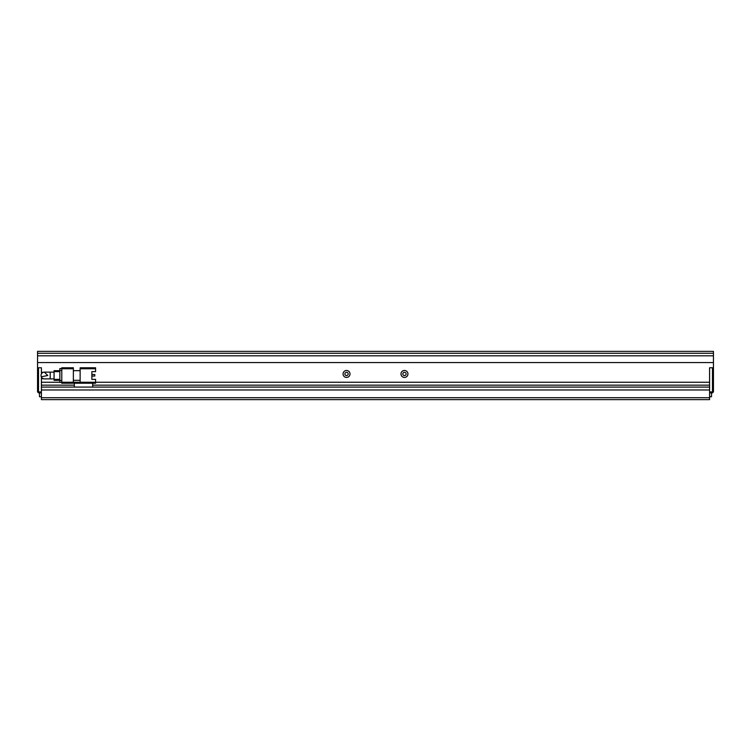 <?xml version="1.0" encoding="UTF-8"?>
<svg xmlns="http://www.w3.org/2000/svg" width="751" height="751" viewBox="0 0 751 751"><rect width="100%" height="100%" fill="white"/><g stroke="black" fill="none" stroke-linecap="round" stroke-linejoin="round"><path stroke-width="1.13" d="M41.408 392.876L38.517 392.876L37.55 391.919L37.55 367.774L41.408 367.774L41.408 373.932M38.029 392.397L38.517 391.919L38.517 367.774L41.408 367.774L41.408 372.318L43.276 372.318M41.408 377.068L41.408 391.919L38.517 391.919M713.45 391.919L712.483 391.919L712.483 367.774L709.592 367.774L713.45 367.774L713.45 391.919L712.483 392.876L709.592 392.876M61.789 382.259L61.789 368.741L73.373 368.741L73.373 382.259L61.789 382.259L61.789 383.226L73.373 383.226L73.373 382.259L80.132 382.259L80.132 383.226L95.584 383.226L95.584 382.259L80.132 382.259L80.132 368.741L95.584 368.741L95.584 371.642L91.875 371.642L91.875 379.358L95.584 379.358L95.584 382.259L709.592 382.259L709.592 367.774L709.592 391.919L712.483 391.919L712.483 392.876M347.084 375.5L345.976 375.5M405.024 375.5L403.916 375.5M54.063 378.88L50.195 378.88L50.195 372.12L44.403 372.12L47.782 375.5L41.286 376.795M44.403 372.12A3.38 3.38 0 0 0 41.023 375.5L41.089 374.843M41.023 375.5A3.38 3.38 0 0 0 44.403 378.88L50.195 378.88M95.584 368.741L95.584 367.774L80.132 367.774L80.132 368.741M73.373 380.325L80.132 380.325M73.373 370.675L80.132 370.675M80.132 383.226L74.34 383.226L74.34 387.084L41.408 387.084L41.408 385.16L74.34 385.16M73.373 368.741L73.373 367.774L61.789 367.774L61.789 368.741M92.683 383.226L92.683 387.084L74.34 387.084M91.875 379.358L91.875 376.054L94.804 376.054L94.804 374.505L91.875 374.505L91.875 371.642M59.855 368.544L61.789 368.544L59.855 368.544L59.855 370.478L61.789 370.478M61.789 380.522L59.855 380.522L59.855 370.478M59.855 380.522L59.855 382.456L61.789 382.456M54.063 370.675L59.855 370.675L54.063 370.675L54.063 371.642L59.855 371.642M59.855 379.358L54.063 379.358L54.063 371.642M54.063 379.358L54.063 380.325L59.855 380.325M407.943 373.951A3.473 3.473 0 0 0 404.47 370.478A3.473 3.473 0 0 0 400.987 373.951A3.473 3.473 0 0 0 404.47 377.434A3.473 3.473 0 0 0 407.943 373.951M406.113 373.951A1.643 1.643 0 0 0 404.47 372.318A1.643 1.643 0 0 0 402.827 373.951A1.643 1.643 0 0 0 404.47 375.594A1.643 1.643 0 0 0 406.113 373.951M350.013 373.951A3.473 3.473 0 0 0 346.53 370.478A3.473 3.473 0 0 0 343.057 373.951A3.473 3.473 0 0 0 346.53 377.434A3.473 3.473 0 0 0 350.013 373.951M348.173 373.951A1.643 1.643 0 0 0 346.53 372.318A1.643 1.643 0 0 0 344.887 373.951A1.643 1.643 0 0 0 346.53 375.594A1.643 1.643 0 0 0 348.173 373.951M711.516 392.876L711.516 396.744L709.592 396.744M41.408 396.744L39.484 396.744L39.484 392.876M713.45 355.805L37.55 355.805L37.55 353.289L713.45 353.289L713.45 367.774M713.45 353.289L713.45 351.365L37.55 351.365L37.55 353.289M43.276 378.682L41.408 378.682L41.408 382.259L59.855 382.259M37.55 367.774L37.55 362.564L713.45 362.564M92.683 385.16L709.592 385.16L709.592 387.084L92.683 387.084M709.592 397.711L709.592 389.985L41.408 389.985L41.408 399.635L709.592 399.635L709.592 397.711L41.408 397.711M37.55 355.805L37.55 362.564M50.195 372.12L54.063 372.12"/></g></svg>
